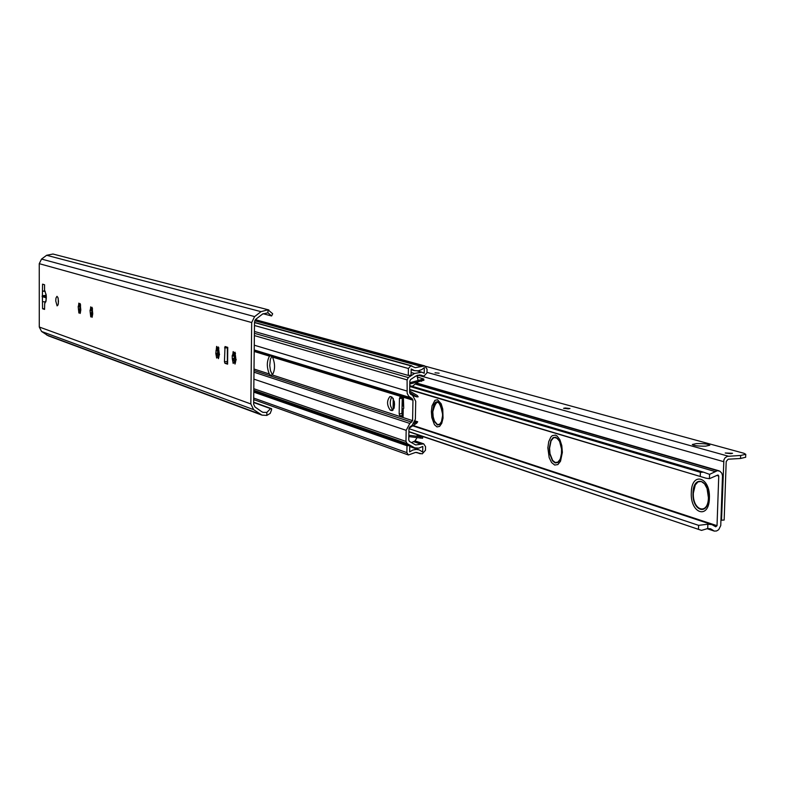 <?xml version="1.0" encoding="UTF-8"?>
<svg xmlns="http://www.w3.org/2000/svg" width="785" height="785" viewBox="0 0 785 785"><rect width="100%" height="100%" fill="white"/><g stroke="black" fill="none" stroke-linecap="round" stroke-linejoin="round"><path stroke-width="1.18" d="M262.583 314.049L267.96 312.803L267.989 309.771L261.012 311.665L254.605 316.6L251.691 322.537L250.847 403.951L253.624 409.633L261.945 415.118L266.812 415.412L266.841 412.419L262.975 412.341L261.513 411.575L254.968 406.954L253.643 404.265L254.517 322.017L255.89 319.201L262.583 314.049M267.989 309.771L272.689 313.774L271.61 315.972L267.96 312.803M271.59 409.76L270.207 413.41L266.812 415.412M266.841 412.419L270.55 408.612L271.6 408.71L253.673 402.175M52.997 254.026L46.639 255.282L41.536 259.07L39.25 263.672L39.279 327.021L41.566 331.466L48.307 335.833L261.788 415.059M224.942 363.288L224.441 361.669L225.03 346.528L227.758 347.363L227.601 364.161L224.942 363.288L227.365 363.2M46.344 297.858L42.135 296.583L42.4 295.768L46.227 295.307M42.4 297.024L42.567 308.74L44.568 309.408L44.696 303.56C46.864 299.684 46.815 295.376 44.559 290.636L44.559 284.759L42.567 284.15L42.4 295.768M57.109 305.885L58.061 304.904L58.492 301.312L57.953 297.584L56.981 296.318L55.98 298.045L55.735 300.91L57.109 305.885M232.88 354.143L233.155 351.592L234.529 353.299L235 352.171L235.991 359.903L235.029 364.063L234.44 362.601L233.645 362.346L233.184 363.465L232.301 358.716L232.193 355.752L232.88 354.143L234.558 353.299M216.356 348.903L216.621 346.401L217.945 348.069L218.397 346.96L219.358 354.545L218.426 358.637L217.867 357.204L217.102 356.959L216.65 358.058L215.796 353.397L216.356 348.903L218.014 348.069M90.51 309.025L90.697 306.857L91.109 308.063L91.688 308.24L92.022 307.269L92.748 313.774L92.081 317.346L91.668 316.129L91.089 315.943L90.756 316.914L90.03 310.428L90.51 309.025L92.051 308.23M78.637 305.267L78.834 303.128L79.785 304.492L80.109 303.53L80.816 309.938L80.168 313.45L79.216 312.077L78.892 313.038L78.186 306.641L78.637 305.267L80.178 304.482M270.55 408.612L253.663 402.519M227.346 347.235L227.375 362.788M44.833 301.872L44.833 303.53M44.833 290.823L42.567 291.186M58.198 298.477L58.345 303.697M234.96 353.289L234.489 356.969L235.392 362.572M218.416 348.049L217.965 351.69L218.829 357.175M92.424 308.289L92.385 314.775M80.512 304.678L80.482 310.831M271.61 315.972L263.063 313.706M227.679 355.212L227.454 354.594M234.489 356.881L234.744 354.212M42.567 308.74L44.568 308.682M45.206 291.333L42.625 291.186M45.864 301.872L42.625 301.715M235.48 362.562L234.44 362.601M235.117 362.582L233.645 362.346M233.92 354.104L233.498 355.909L234.489 356.969L233.704 358.657L232.438 358.657M233.469 358.617L233.851 360.678L232.821 360.707M236.246 359.697L235.726 359.716M235.549 353.27L234.529 353.299M233.498 355.909L232.458 355.939M233.851 360.678L235.343 362.572M218.534 357.185L217.102 356.959M217.376 348.874L216.974 350.64L217.965 351.69L217.18 353.348L215.934 353.338M218.878 357.175L217.867 357.204M216.954 353.309L217.317 355.32L216.297 355.36M219.604 354.339L219.093 354.359M218.927 348.04L217.945 348.069M216.974 350.64L215.953 350.679M217.317 355.32L218.779 357.175M92.247 316.12L91.089 315.943M91.403 309.005L91.119 310.546L92.09 311.488L91.345 312.891L90.216 312.872M92.414 316.11L91.668 316.129M91.109 312.842L91.394 314.579L90.491 314.599M92.414 308.22L91.688 308.24M91.119 310.546L90.216 310.575M91.394 314.579L92.385 315.678M80.345 312.244L79.216 312.077M79.53 305.237L79.246 306.768L80.217 307.7L79.481 309.074L78.363 309.054M80.502 312.244L79.766 312.263M79.246 309.035L79.52 310.732L78.637 310.752M80.492 304.472L79.785 304.492M79.246 306.768L78.363 306.788M79.52 310.732L80.462 311.763M224.559 347.834L227.513 347.843M254.86 400.007L253.692 400.007M422.389 375.701L424.077 376.015L426.981 372.796L427.05 369.166L424.793 365.918L415.275 367.674L410.84 365.8L408.416 368.499L408.288 375.436L411.065 375.328L411.183 368.979L414.451 370.608L418.189 370.844L421.82 369.578L424.322 367.606L424.214 373.267L421.81 372.188L414.539 373.464L408.328 377.585L407.091 379.891L407.17 393.305L408.7 396.239L412.203 398.721L412.969 400.183L412.586 420.632L409.849 423.449L406.169 430.337L405.963 441.415L407.111 443.594L414.686 447.823L418.827 448.137L422.801 446.439L422.693 452.062L419.17 449.874L416.403 449.393L412.861 450.011L409.642 451.895L409.75 445.595L406.993 445.743L406.865 452.621L408.377 454.966L415.569 452.415L422.271 453.858L425.47 450.266L425.548 446.665L423.704 443.849L415.677 444.948L409.515 441.484L408.75 440.032L408.965 428.463L409.79 426.932L412.105 425.382L415.373 419.259L415.716 401.312L412.665 395.463L410.398 394.119L409.633 392.657L409.849 381.029L410.663 379.489L415.873 376.035L421.025 375.132L422.389 375.701L419.651 374.926M408.288 375.436L254.418 331.466M254.203 351.464L269.52 356.164L270.776 355.762L272.532 357.087L412.969 400.183M269.52 356.164C266.664 361.228 266.596 367.174 269.324 373.994L270.56 375.367L272.336 374.975C275.221 369.912 275.29 363.946 272.532 357.087M402.263 397.632L401.891 413.695L402.774 415.697M393.118 410.015L392.912 409.947C389.86 406.493 389.448 402.155 391.676 396.925M271.747 356.272L270.305 359.54L269.765 365.614L270.452 370.569L272.395 374.916M403.215 408.887L403.725 408.347L403.421 397.985L400.085 396.974L399.437 398.476L399.163 413.823L399.85 415.765L402.568 415.638M403.078 416.393L399.85 415.765M391.617 410.535L390.194 410.074C386.75 405.08 386.691 400.556 390.008 396.484L391.852 396.984C395.316 401.959 395.385 406.493 392.058 410.594L392.48 410.496M403.264 406.198L403.284 405.109M409.75 445.595L253.79 391.165M406.993 445.743L253.781 392.117M417.875 377.153L423.723 379.008L409.819 382.717M423.89 380.244L409.79 384.042M409.633 392.559L416.894 396.876L418.17 396.817L417.247 395.493L409.662 391.067M413.038 395.709L416.894 396.876M393.933 408.602L393.099 407.493L393.256 398.329M401.93 411.644L402.774 412.714M401.94 411.163L402.852 411.458M394.256 407.513L394.364 401.635M415.039 421.368L416.423 421.82L413.999 423.507M415.157 420.937L417.698 421.761L416.423 421.82M417.698 421.761L416.727 423.174L408.985 428.276M408.828 435.969L408.838 435.263L422.801 437L417.198 435.018M408.818 436.588L422.575 438.275L422.801 437M715.37 471.638L709.562 474.356L709.414 478.693L717.235 475.268L718.108 475.023L718.746 476.024L717.029 525.685L715.753 526.794L711.936 524.625L707.864 524.213L707.717 528.54L710.621 528.805L714.321 531.102L716.587 530.964L718.697 529.679L720.748 525.577L722.494 475.769L721.837 473.237L719.835 471.167L717.313 470.676L715.37 471.638L416.325 384.395M409.75 386.465L700.397 472.305L703.497 472.158L709.562 474.356M709.414 478.693L705.882 478.153L409.691 389.448M408.965 428.649L698.611 525.351L707.864 524.213M707.717 528.54L701.535 530.385L408.906 431.622M701.535 530.385L408.906 431.828M703.497 472.158L409.76 385.621M745.642 457.253L740.549 458.489L728.166 459.205L726.203 461.482L724.163 520.033L721.533 520.219L723.878 459.902L725.016 457.871L727.263 456.36L740.657 455.467L745.75 454.309L743.974 453.288L425.725 366.35M439.129 373.189L435.027 372.787L439.129 373.189M568.33 408.848L569.988 408.524L565.259 407.994L563.591 408.318L568.33 408.848M730.845 453.691L732.533 453.308L725.232 452.994L730.845 453.691M705.686 446.145L709.807 445.232C708.355 444.025 703.9 443.486 696.452 443.594L692.311 444.506C693.754 445.713 698.218 446.253 705.686 446.145M721.533 520.219L720.973 520.033M261.012 311.665L46.639 255.282M254.605 316.6L41.536 259.07M251.691 322.537L39.25 263.672M250.847 403.951L39.279 327.021M253.624 409.633L41.566 331.466M259.904 414.058L46.649 334.979M224.441 361.669L227.179 361.571M46.07 294.159L46.07 295.288M46.07 297.908L46.07 300.989M46.295 296.092L42.135 296.043M46.325 296.632L42.135 296.583M423.959 365.82L255.321 319.76M423.036 365.859L255.164 319.966M421.339 366.458L254.752 320.761M411.193 365.79L254.507 322.507M410.84 365.8L254.507 322.606M408.416 368.499L254.477 325.49M414.539 373.464L411.114 372.502M408.328 377.585L254.399 333.301M407.091 379.891L254.369 335.587M406.895 391.018L254.271 345.194M410.329 397.612L254.222 349.953M254.212 350.414L412.203 398.721M399.437 398.476L402.175 398.358M399.163 413.823L401.891 413.695M272.336 374.975L412.586 420.632M254.006 370.549L411.772 422.163M254.016 369.019L269.324 373.994M403.225 408.602L403.078 416.806M392.912 409.947L390.194 410.074M409.849 423.449L253.987 372.188M406.169 430.337L253.908 379.145M405.963 441.415L253.81 388.712M407.111 443.594L253.8 390.233M413.155 447.126L409.75 445.939M406.865 452.621L253.712 398.054M419.671 453.465L416.757 452.435M422.772 443.721L414.912 441.023M422.438 443.741L414.804 441.121M421.074 444.192L413.93 441.729M421.447 381.382L421.27 380.117M412.557 395.404L416.649 396.641M402.813 411.448L401.94 411.487M393.991 408.416L393.432 408.445M394.256 407.435L393.099 407.493M414.931 421.682L416.727 423.174M420.387 436.862L420.161 438.148M700.397 472.305L700.269 476.063M698.611 525.351L698.483 529.08M718.746 476.024L716.99 475.504M717.029 525.685L413.195 425.499M691.31 492.597C691.506 471.186 710.504 476.75 709.395 498.239C709.032 519.925 690.113 513.655 691.31 492.597M547.851 447.842L548.725 441.602L550.864 437.019L552.277 435.655L555.456 435.116L557.065 435.979L559.911 439.757L561.805 445.615L562.364 452.366L560.519 461.237L557.87 464.583L554.671 465.044L551.58 462.551L549.176 457.616L547.851 447.842M431.348 411.497L432.044 405.816L434.929 400.321L437.53 399.751L441.199 403.843L442.769 409.103L443.034 418.199L441.759 423.292L439.6 426.402L436.99 426.912L434.448 424.734L431.809 417.541L431.348 411.497M713.349 530.493L707.55 528.56M717.313 470.676L417.129 383.423M717.519 470.666L417.159 383.374M693.018 492.951C693.204 474.523 709.552 479.35 708.59 497.808C708.276 516.452 691.997 511.104 693.018 492.951M693.361 493.029C692.37 510.593 708.129 515.755 708.423 497.719L707.059 488.515L704.547 483.845L701.319 481.48L698.012 481.862L695.274 484.914L693.361 493.029M549.284 448.127L550.834 440.552L553.091 437.647L555.829 437.186L559.666 441.18L561.295 446.214L561.766 452.023L560.186 459.657L557.899 462.532L555.162 462.934L552.493 460.795L549.745 453.887L549.284 448.127M549.569 448.186L550.02 453.759L552.669 460.442L555.25 462.512L557.909 462.12L560.117 459.333L561.422 454.692L561.569 449.128L559.617 441.464L557.242 438.315L554.553 437.5L553.258 438.04L551.07 440.856L549.569 448.186M432.564 411.733L433.811 404.815L435.646 402.126L437.893 401.635L439.031 402.273L441.042 405.158L442.397 409.682L442.622 417.502L441.523 421.879L439.669 424.557L437.422 424.999L434.291 421.437L432.967 416.943L432.564 411.733M432.8 411.782L433.192 416.815L434.478 421.172L437.51 424.616L439.688 424.185L441.484 421.604L442.711 414.873C439.678 399.31 436.372 398.28 432.8 411.782M740.657 455.467L740.549 458.489M728.264 456.173L426.991 372.355M723.564 461.629L417.895 375.132M271.6 408.72L271.581 409.927M52.899 254.006L268.804 309.938M227.434 356.606L227.365 364.004M227.513 347.294L227.444 354.614M422.968 375.946L419.376 374.926M424.793 365.918L255.4 319.672M411.831 365.859L254.507 322.419M411.163 369.696L414.313 370.569M417.286 370.922L421.81 372.188M402.891 408.857L402.754 416.59M403.097 397.887L402.96 405.511M409.75 446.096L414.529 447.764M409.741 446.567L419.17 449.874M408.377 454.966L253.692 399.594M420.289 453.769L416.462 452.415M423.704 443.849L415.069 440.885M423.9 380.274L423.723 379.008M411.468 442.622L414.961 440.984L417.002 437.706M417.227 436.431L417.129 434.596M412.262 386.357L417.787 382.216M418.199 380.813L416.943 375.456M409.682 389.772L705.646 478.085M412.704 425.823L711.936 524.625M706.991 528.648L714.321 531.102M417.277 383.198L718.972 470.814M745.75 454.309L745.642 457.331"/></g></svg>
